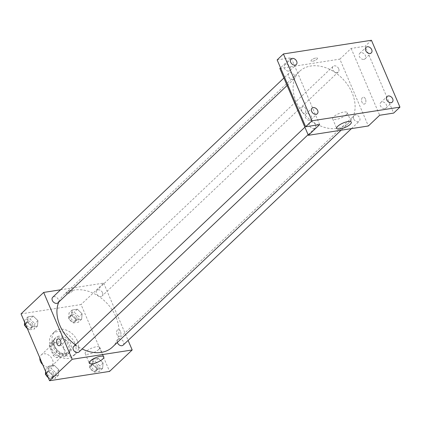 <?xml version="1.0" encoding="UTF-8"?>
<svg xmlns="http://www.w3.org/2000/svg" width="421" height="421" viewBox="0 0 421 421"><rect width="100%" height="100%" fill="white"/><g stroke="black" fill="none" stroke-linecap="round" stroke-linejoin="round"><path stroke-width="0.32" stroke-dasharray="2.1 1.58" d="M42.721 364.686A7.636 5.599 46.5 0 0 51.725 366.049A7.636 5.599 46.5 0 0 52.467 359.576A7.636 5.599 46.5 0 0 41.211 354.966A7.636 5.599 46.5 0 0 39.848 357.945M63.776 348.856A7.636 5.599 46.5 0 0 52.52 344.246A7.636 5.599 46.5 0 0 53.709 353.64A7.636 5.599 46.5 0 0 63.029 355.329A7.636 5.599 46.5 0 0 63.776 348.856M65.076 356.377L56.656 357.682A9.857 7.231 46.5 0 1 53.272 355.487L49.273 346.104A9.857 7.231 46.5 0 1 50.473 343.199L58.893 341.889A9.857 7.231 46.5 0 1 62.276 344.083L66.276 353.466A9.857 7.231 46.5 0 1 65.076 356.377L68.844 352.803L60.424 354.108L56.656 357.682M50.473 343.199L54.246 339.626L62.666 338.316L58.893 341.889M62.276 344.083L66.044 340.51L70.044 349.893L66.276 353.466M66.044 340.51A9.857 7.231 46.5 0 0 62.666 338.316M54.246 339.626A9.857 7.231 46.5 0 0 53.041 342.531L49.273 346.104M60.424 354.108A9.857 7.231 46.5 0 1 57.046 351.914L53.041 342.531M68.844 352.803A9.857 7.231 46.5 0 0 70.044 349.893M57.74 337.3A10.183 7.467 -133.5 0 1 68.444 342.931A10.183 7.467 -133.5 0 1 68.549 353.603A10.183 7.467 -133.5 0 1 56.125 351.351A10.183 7.467 -133.5 0 1 54.535 338.821A10.183 7.467 -133.5 0 1 57.74 337.3M58.998 336.105A10.183 7.467 46.5 0 0 55.793 337.631A10.183 7.467 46.5 0 0 57.382 350.161A10.183 7.467 46.5 0 0 69.807 352.409A10.183 7.467 46.5 0 0 70.802 343.778A10.183 7.467 46.5 0 0 58.998 336.105M57.046 351.914L53.272 355.487M74.801 343.157A15.277 11.199 46.5 0 0 52.288 333.937A15.277 11.199 46.5 0 0 54.672 352.73A15.277 11.199 46.5 0 0 73.312 356.108A15.277 11.199 46.5 0 0 74.801 343.157M77.311 340.773A15.277 11.199 46.5 0 0 54.798 331.553A15.277 11.199 46.5 0 0 57.182 350.346A15.277 11.199 46.5 0 0 75.822 353.724A15.277 11.199 46.5 0 0 77.311 340.773M27.539 322.275L27.997 316.855L33.196 316.05L37.932 320.66L37.474 326.075L32.275 326.885L27.539 322.275L27.997 316.855L33.196 316.05L37.932 320.66L37.474 326.075L32.275 326.885L27.539 322.275L25.47 324.233M48.526 371.48L48.989 366.065L54.183 365.254L58.919 369.864L58.461 375.285L53.262 376.09L48.526 371.48L48.989 366.065L54.183 365.254L58.919 369.864L58.461 375.285L53.262 376.09L48.526 371.48L46.457 373.443M21.05 313.871L81.058 304.546L109.576 371.406M71.702 315.413L72.165 309.993L77.359 309.182L82.095 313.798L81.637 319.213L76.438 320.023L71.702 315.413L72.165 309.993L77.359 309.182L82.095 313.798L81.637 319.213L76.438 320.023L71.702 315.413L68.565 318.387L69.023 312.971L74.217 312.161L78.953 316.776L78.495 322.191L73.301 323.002L68.565 318.387M92.694 364.618L93.152 359.197L98.346 358.392L103.087 363.002L102.624 368.422L97.43 369.228L92.694 364.618L93.152 359.197L98.346 358.392L103.087 363.002L102.624 368.422L97.43 369.228L92.694 364.618L89.552 367.596L90.01 362.176L95.209 361.371L99.945 365.981L99.488 371.401L94.288 372.206L89.552 367.596M60.577 289.801L103.671 283.101L81.058 304.546M72.017 291.506A3.5 1.074 156.9 0 0 72.491 290.564A3.5 1.074 156.9 0 0 68.844 290.943A3.5 1.074 156.9 0 0 66.05 293.311A3.5 1.074 156.9 0 0 68.576 293.332A3.5 1.074 156.9 0 0 72.017 291.506A3.5 1.074 156.9 0 0 72.491 290.564A3.5 1.074 156.9 0 0 68.849 290.948A3.5 1.074 156.9 0 0 66.05 293.311A3.5 1.074 156.9 0 0 68.576 293.332A3.5 1.074 156.9 0 0 72.017 291.511M112.454 347.057A35.643 26.134 46.5 0 0 115.928 316.839A35.643 26.134 46.5 0 0 63.397 295.332A35.643 26.134 46.5 0 0 58.793 302.02M75.396 344.857A35.643 26.134 46.5 0 0 82.169 348.962M103.671 283.101L128.11 340.41M78.964 351.998A3.821 2.8 46.5 0 0 79.337 348.762A3.821 2.8 46.5 0 0 73.707 346.457M57.977 302.794A3.821 2.8 46.5 0 0 58.345 299.557A3.821 2.8 46.5 0 0 52.72 297.252M102.514 292.69A3.821 2.8 46.5 0 0 96.883 290.385A3.821 2.8 46.5 0 0 97.483 295.084A3.821 2.8 46.5 0 0 102.14 295.931A3.821 2.8 46.5 0 0 102.514 292.69M117.348 342.415A3.821 2.8 -133.5 0 1 117.875 339.594A3.821 2.8 -133.5 0 1 122.532 340.436A3.821 2.8 -133.5 0 1 123.127 345.136M120.485 331.322A3.5 2.126 -98.8 0 0 118.222 329.501A3.5 2.126 -98.8 0 0 116.659 333.285A3.5 2.126 -98.8 0 0 119.296 336.416A3.5 2.126 -98.8 0 0 120.485 331.322A3.5 2.126 -98.8 0 0 118.222 329.501A3.5 2.126 -98.8 0 0 116.659 333.285A3.5 2.126 -98.8 0 0 119.296 336.416A3.5 2.126 -98.8 0 0 120.485 331.322M58.214 338.826L58.214 338.826A3.5 2.126 81.2 0 1 60.85 341.957A3.5 2.126 81.2 0 1 59.293 345.741L59.293 345.741M98.698 349.493A7.925 2.437 -23.1 0 1 90.899 353.624A7.925 2.437 -23.1 0 1 85.179 353.572A7.925 2.437 -23.1 0 1 91.515 348.22A7.925 2.437 -23.1 0 1 99.761 347.351A7.925 2.437 -23.1 0 1 98.698 349.493M352.103 92.862A35.643 26.134 46.5 0 0 299.573 71.354A35.643 26.134 46.5 0 0 305.136 115.201A35.643 26.134 46.5 0 0 348.63 123.079A35.643 26.134 46.5 0 0 352.103 92.862M353.677 118.854A3.821 2.8 -133.5 0 1 354.05 115.617A3.821 2.8 -133.5 0 1 358.708 116.459A3.821 2.8 -133.5 0 1 359.302 121.159A3.821 2.8 -133.5 0 1 353.677 118.854M294.521 75.58A3.821 2.8 46.5 0 0 288.895 73.275A3.821 2.8 46.5 0 0 289.49 77.974A3.821 2.8 46.5 0 0 294.153 78.816A3.821 2.8 46.5 0 0 294.521 75.58M338.689 68.712A3.821 2.8 46.5 0 0 333.058 66.407A3.821 2.8 46.5 0 0 333.653 71.107A3.821 2.8 46.5 0 0 338.316 71.954A3.821 2.8 46.5 0 0 338.689 68.712M315.513 124.784A3.821 2.8 46.5 0 0 309.882 122.479A3.821 2.8 46.5 0 0 310.477 127.179A3.821 2.8 46.5 0 0 315.14 128.021A3.821 2.8 46.5 0 0 315.513 124.784M279.839 68.449L339.842 59.124L368.359 125.984M277.144 59.903L291.143 57.73L280.512 67.807M371.433 40.269L365.149 46.226L393.667 113.086M339.842 59.124L351.151 48.404L365.149 46.226M316.987 59.193A3.5 1.074 156.9 0 0 317.455 58.245A3.5 1.074 156.9 0 0 313.813 58.63A3.5 1.074 156.9 0 0 311.019 60.992A3.5 1.074 156.9 0 0 313.545 61.013A3.5 1.074 156.9 0 0 316.987 59.193A3.5 1.074 156.9 0 0 317.46 58.245A3.5 1.074 156.9 0 0 313.819 58.63A3.5 1.074 156.9 0 0 311.019 60.992A3.5 1.074 156.9 0 0 313.545 61.019A3.5 1.074 156.9 0 0 316.987 59.193M319.66 124.584L291.143 57.73M301.994 111.607A3.5 2.126 81.2 0 1 303.183 106.508A3.5 2.126 81.2 0 1 305.82 109.639A3.5 2.126 81.2 0 1 304.257 113.428A3.5 2.126 81.2 0 1 301.994 111.607A3.5 2.126 81.2 0 1 303.183 106.508A3.5 2.126 81.2 0 1 305.82 109.639A3.5 2.126 81.2 0 1 304.262 113.428A3.5 2.126 81.2 0 1 301.994 111.607M351.151 48.404L379.668 115.259M365.454 99.003A3.5 2.126 -98.8 0 0 363.191 97.183A3.5 2.126 -98.8 0 0 361.628 100.966A3.5 2.126 -98.8 0 0 364.265 104.103A3.5 2.126 -98.8 0 0 365.454 99.003A3.5 2.126 -98.8 0 0 363.186 97.183A3.5 2.126 -98.8 0 0 361.628 100.966A3.5 2.126 -98.8 0 0 364.265 104.103A3.5 2.126 -98.8 0 0 365.454 99.003M346.178 114.796A7.925 2.437 -23.1 0 1 338.379 118.927A7.925 2.437 -23.1 0 1 332.658 118.875A7.925 2.437 -23.1 0 1 338.994 113.523A7.925 2.437 -23.1 0 1 347.241 112.654A7.925 2.437 -23.1 0 1 346.178 114.796M288.832 71.065A3.821 2.8 46.5 0 0 290.037 70.491A3.821 2.8 46.5 0 0 289.438 65.792A3.821 2.8 46.5 0 0 284.78 64.95A3.821 2.8 46.5 0 0 284.822 68.949A3.821 2.8 46.5 0 0 288.832 71.065M309.819 120.269A3.821 2.8 46.5 0 0 311.024 119.696A3.821 2.8 46.5 0 0 310.43 115.001A3.821 2.8 46.5 0 0 305.767 114.154A3.821 2.8 46.5 0 0 305.809 118.159A3.821 2.8 46.5 0 0 309.819 120.269M363.839 59.403A3.821 2.8 46.5 0 0 365.044 58.835A3.821 2.8 46.5 0 0 364.449 54.135A3.821 2.8 46.5 0 0 359.787 53.293A3.821 2.8 46.5 0 0 359.829 57.293A3.821 2.8 46.5 0 0 363.839 59.403M384.831 108.613A3.821 2.8 46.5 0 0 386.031 108.039A3.821 2.8 46.5 0 0 385.436 103.345A3.821 2.8 46.5 0 0 380.773 102.498A3.821 2.8 46.5 0 0 380.816 106.497A3.821 2.8 46.5 0 0 384.831 108.613M97.746 366.323A3.821 2.8 46.5 0 0 92.12 364.018A3.821 2.8 46.5 0 0 92.715 368.717A3.821 2.8 46.5 0 0 97.377 369.559A3.821 2.8 46.5 0 0 97.746 366.323M93.152 359.197L90.01 362.176M98.346 358.392L95.209 361.371M103.087 363.002L99.945 365.981M102.624 368.422L99.488 371.401M97.43 369.228L94.288 372.206M96.493 367.512A3.821 2.8 46.5 0 0 90.862 365.207A3.821 2.8 46.5 0 0 91.462 369.906A3.821 2.8 46.5 0 0 96.12 370.754A3.821 2.8 46.5 0 0 96.493 367.512M45.636 371.517L45.847 369.043L51.041 368.233L55.782 372.843L55.319 378.263L50.125 379.068L47.962 376.969M53.583 373.185A3.821 2.8 46.5 0 0 47.957 370.88A3.821 2.8 46.5 0 0 48.552 375.579A3.821 2.8 46.5 0 0 53.209 376.421A3.821 2.8 46.5 0 0 53.583 373.185M48.989 366.065L45.847 369.043M54.183 365.254L51.041 368.233M58.919 369.864L55.782 372.843M58.461 375.285L55.319 378.263M53.262 376.09L50.125 379.068M48.204 377.532A3.821 2.8 46.5 0 0 51.957 377.616A3.821 2.8 46.5 0 0 52.325 374.38A3.821 2.8 46.5 0 0 46.699 372.075A3.821 2.8 46.5 0 0 46.378 375.427M76.759 317.113A3.821 2.8 46.5 0 0 71.133 314.808A3.821 2.8 46.5 0 0 71.728 319.507A3.821 2.8 46.5 0 0 76.385 320.355A3.821 2.8 46.5 0 0 76.759 317.113M72.165 309.993L69.023 312.971M77.359 309.182L74.217 312.161M82.095 313.798L78.953 316.776M81.637 319.213L78.495 322.191M76.438 320.023L73.301 323.002M75.501 318.308A3.821 2.8 46.5 0 0 69.875 316.003A3.821 2.8 46.5 0 0 70.47 320.702A3.821 2.8 46.5 0 0 75.133 321.544A3.821 2.8 46.5 0 0 75.501 318.308M24.65 322.307L24.855 319.834L30.054 319.029L34.79 323.638L34.333 329.054L29.133 329.864L26.976 327.759M32.596 323.981A3.821 2.8 46.5 0 0 26.965 321.676A3.821 2.8 46.5 0 0 27.565 326.37A3.821 2.8 46.5 0 0 32.222 327.217A3.821 2.8 46.5 0 0 32.596 323.981M27.997 316.855L24.855 319.834M33.196 316.05L30.054 319.029M37.932 320.66L34.79 323.638M37.474 326.075L34.333 329.054M32.275 326.885L29.133 329.864M27.212 328.322A3.821 2.8 46.5 0 0 30.965 328.406A3.821 2.8 46.5 0 0 31.338 325.17A3.821 2.8 46.5 0 0 25.713 322.865A3.821 2.8 46.5 0 0 25.386 326.217M51.725 366.049L63.029 355.329M41.211 354.966L52.52 344.246M55.793 337.631L54.535 338.821M69.807 352.409L68.549 353.603M54.798 331.553L52.288 333.937M75.822 353.724L73.312 356.108M85.179 353.572L89.236 363.097M99.761 347.351L103.824 356.871M299.573 71.354L63.397 295.332M348.63 123.079L341.099 130.221M351.446 128.61L359.302 121.159M117.875 339.594L354.05 115.617M288.895 73.275L283.912 78.001M294.153 78.816L287.106 85.495M333.058 66.407L96.883 290.385M338.316 71.954L102.14 295.931M309.882 122.479L304.899 127.205M315.14 128.021L308.098 134.704M332.658 118.875L336.721 128.394M347.241 112.654L351.303 122.174M290.037 70.491L296.316 64.534M284.78 64.95L291.058 58.993M365.044 58.835L371.322 52.878M359.787 53.293L366.07 47.336M386.031 108.039L392.314 102.082M380.773 102.498L387.057 96.541M311.024 119.696L317.302 113.738M305.767 114.154L312.05 108.197M92.12 364.018L90.862 365.207M97.377 369.559L96.12 370.754M47.957 370.88L46.699 372.075M53.209 376.421L51.957 377.616M71.133 314.808L69.875 316.003M76.385 320.355L75.133 321.544M26.965 321.676L25.713 322.865M32.222 327.217L30.965 328.406"/><path stroke-width="0.63" d="M39.848 357.945A7.636 5.599 46.5 0 0 42.721 364.686M128.11 340.41L132.189 349.962L109.576 371.406L49.567 380.731L21.05 313.871L43.663 292.427L60.577 289.801M58.793 302.02A35.643 26.134 46.5 0 0 75.396 344.857M82.169 348.962A35.643 26.134 46.5 0 0 112.454 347.057L341.099 130.221M132.189 349.962L72.18 359.287L43.663 292.427M304.899 127.205L73.707 346.457A3.821 2.8 46.5 0 0 74.306 351.156A3.821 2.8 46.5 0 0 78.964 351.998L308.098 134.704M283.912 78.001L52.72 297.252A3.821 2.8 46.5 0 0 53.314 301.946A3.821 2.8 46.5 0 0 57.977 302.794L287.106 85.495M351.446 128.61L123.127 345.136A3.821 2.8 -133.5 0 1 117.501 342.831A3.821 2.8 -133.5 0 1 117.348 342.415M72.18 359.287L49.567 380.731M102.756 359.018A7.925 2.437 -23.1 0 1 94.962 363.144A7.925 2.437 -23.1 0 1 89.236 363.097A7.925 2.437 -23.1 0 1 95.572 357.745A7.925 2.437 -23.1 0 1 103.824 356.871A7.925 2.437 -23.1 0 1 102.756 359.018M59.293 345.741A3.5 2.126 81.2 0 1 57.024 343.92A3.5 2.126 81.2 0 1 58.214 338.826A3.5 2.126 81.2 0 1 60.85 341.957A3.5 2.126 81.2 0 1 59.293 345.741A3.5 2.126 81.2 0 1 57.024 343.92A3.5 2.126 81.2 0 1 58.214 338.826M399.95 107.129L311.94 120.806L283.422 53.946L371.433 40.269L399.95 107.129L393.667 113.086L379.668 115.259L368.359 125.984L308.356 135.309L279.839 68.449L280.512 67.807M283.422 53.946L277.144 59.903L305.662 126.763L311.94 120.806M308.356 135.309L319.66 124.584L305.662 126.763M350.24 124.316A7.925 2.437 -23.1 0 1 342.441 128.447A7.925 2.437 -23.1 0 1 336.721 128.394A7.925 2.437 -23.1 0 1 343.057 123.043A7.925 2.437 -23.1 0 1 351.303 122.174A7.925 2.437 -23.1 0 1 350.24 124.316M313.25 107.629A3.821 2.8 -133.5 0 1 317.266 109.739A3.821 2.8 -133.5 0 1 317.302 113.738A3.821 2.8 -133.5 0 1 316.103 114.312A3.821 2.8 -133.5 0 1 312.093 112.202A3.821 2.8 -133.5 0 1 312.05 108.197A3.821 2.8 -133.5 0 1 313.25 107.629M388.257 95.972A3.821 2.8 -133.5 0 1 392.272 98.082A3.821 2.8 -133.5 0 1 392.314 102.082A3.821 2.8 -133.5 0 1 391.109 102.656A3.821 2.8 -133.5 0 1 387.099 100.545A3.821 2.8 -133.5 0 1 387.057 96.541A3.821 2.8 -133.5 0 1 388.257 95.972M367.27 46.763A3.821 2.8 -133.5 0 1 371.285 48.873A3.821 2.8 -133.5 0 1 371.322 52.878A3.821 2.8 -133.5 0 1 370.122 53.446A3.821 2.8 -133.5 0 1 366.107 51.336A3.821 2.8 -133.5 0 1 366.07 47.336A3.821 2.8 -133.5 0 1 367.27 46.763M292.263 58.419A3.821 2.8 -133.5 0 1 296.273 60.535A3.821 2.8 -133.5 0 1 296.316 64.534A3.821 2.8 -133.5 0 1 295.116 65.108A3.821 2.8 -133.5 0 1 291.1 62.992A3.821 2.8 -133.5 0 1 291.058 58.993A3.821 2.8 -133.5 0 1 292.263 58.419M47.962 376.969L45.389 374.458L45.636 371.517M46.457 373.443L45.389 374.458M46.378 375.427A3.821 2.8 46.5 0 0 48.204 377.532M26.976 327.759L24.397 325.254L24.65 322.307M25.47 324.233L24.397 325.254M25.386 326.217A3.821 2.8 46.5 0 0 27.212 328.322"/></g></svg>
